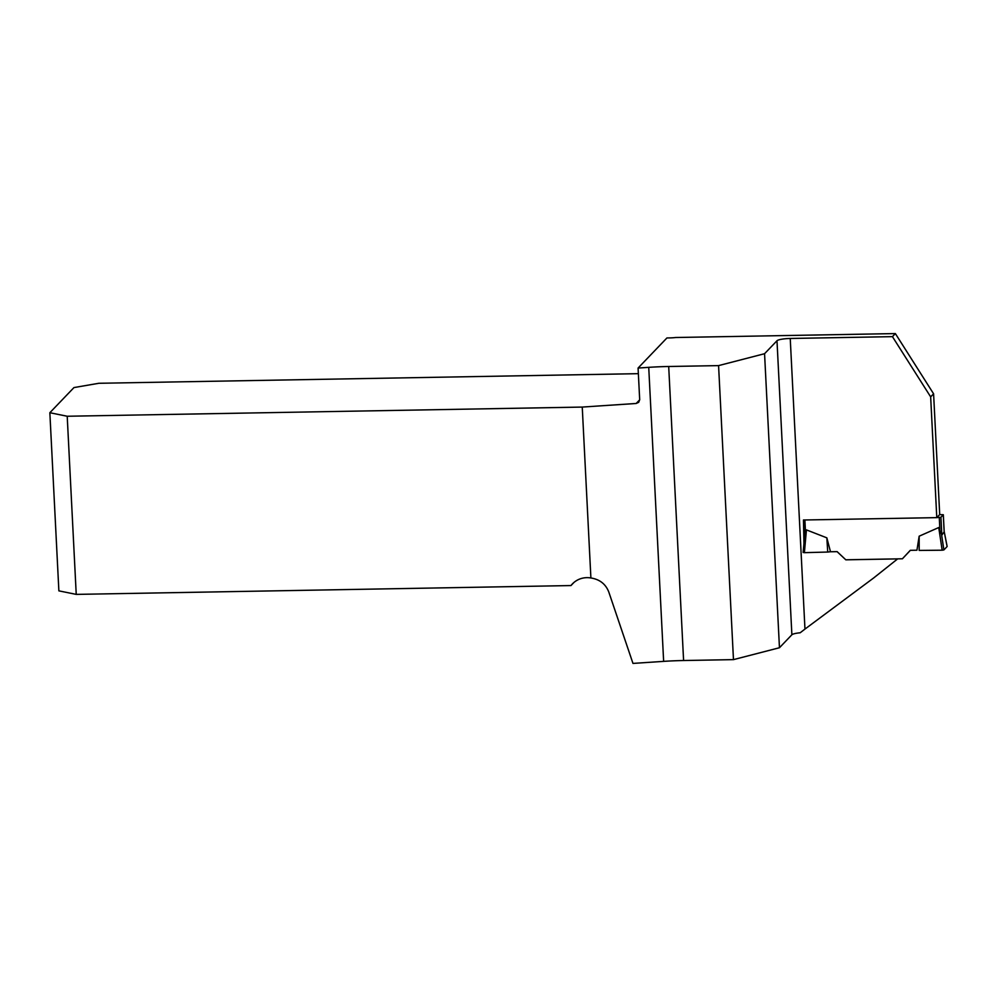 <?xml version="1.0" encoding="UTF-8"?>
<svg xmlns="http://www.w3.org/2000/svg" width="997" height="997" viewBox="0 0 997 997"><rect width="100%" height="100%" fill="white"/><g stroke="black" fill="none" stroke-linecap="round" stroke-linejoin="round"><path stroke-width="1.5" d="M668.7 366.497L718.575 365.612L764.562 353.711L776.987 340.75A11.453 2.019 177.1 0 1 790.235 338.469L892.44 336.65L895.368 333.584L675.692 337.509A11.453 2.019 177.1 0 1 669.548 337.908L666.931 337.958L638.08 368.055L648.735 367.345A72.98 12.836 177.1 0 1 668.7 366.497L683.593 660.525L733.468 659.628L718.575 365.612M764.562 353.711L779.455 647.738L733.468 659.628M790.235 338.469L804.965 629.082L800.18 632.771A11.453 2.019 -2.9 0 0 791.88 634.765L779.455 647.738M638.653 402.339L636.173 403.473L582.248 407.075L590.897 577.973C599.745 579.382 605.727 584.08 608.818 592.081L632.97 663.416L663.641 661.372A72.98 12.836 177.1 0 1 683.593 660.525M892.44 336.65L930.662 396.868L936.781 517.63L939.71 514.564L933.591 393.803L895.368 333.584M804.965 629.082L873.646 577.973L897.649 558.893L845.83 559.828L837.094 551.665L830.152 551.777M936.781 517.63L803.445 519.998L803.968 543.265M638.367 373.663L98.815 383.284L73.965 387.571L49.85 412.721L58.873 590.86L76.233 594.386L570.969 585.563L573.998 582.398M638.691 402.302L639.688 399.71L638.08 368.055M570.969 585.563A21.46 20.775 43.8 0 1 572.403 583.906A21.46 20.775 43.8 0 1 590.897 577.973M582.248 407.075L67.21 416.248L76.233 594.386M49.85 412.721L67.21 416.248M845.83 559.828L837.131 551.628L830.489 551.74L826.849 537.844L806.436 529.893L804.679 535.526M930.662 396.868L933.591 393.803M939.685 514.602L943.324 514.739L940.931 517.269L936.806 517.593M940.931 517.269L941.841 535.165L944.159 531.837M941.841 535.165L938.738 527.538L919.159 536.199L919.184 550.431L942.165 550.207L938.738 527.538M910.373 550.319L902.41 558.781L845.867 559.791M902.41 558.781L910.298 550.319L916.941 550.207L919.159 536.199M944.171 531.588L947.125 546.53L943.885 549.92L941.442 533.756M943.885 549.92L942.165 550.207M947.125 546.53L943.885 549.92L942.165 550.207L919.184 550.431M806.436 529.893L804.392 552.662L803.146 552.463L804.629 536.187M826.849 537.844L827.722 552.051L804.392 552.662M830.489 551.74L827.722 552.051M791.88 634.765L776.987 340.75M663.641 661.372L648.735 367.345M636.173 403.473L639.688 399.809M943.299 514.788L944.209 532.697M939.274 517.555L939.872 529.419M804.891 519.973L805.489 531.812M803.744 519.998L804.579 536.486M803.719 519.998L804.567 536.648M943.324 514.739L944.221 532.46M803.146 552.463L804.666 535.514M947.15 546.481L944.159 531.364"/></g></svg>

